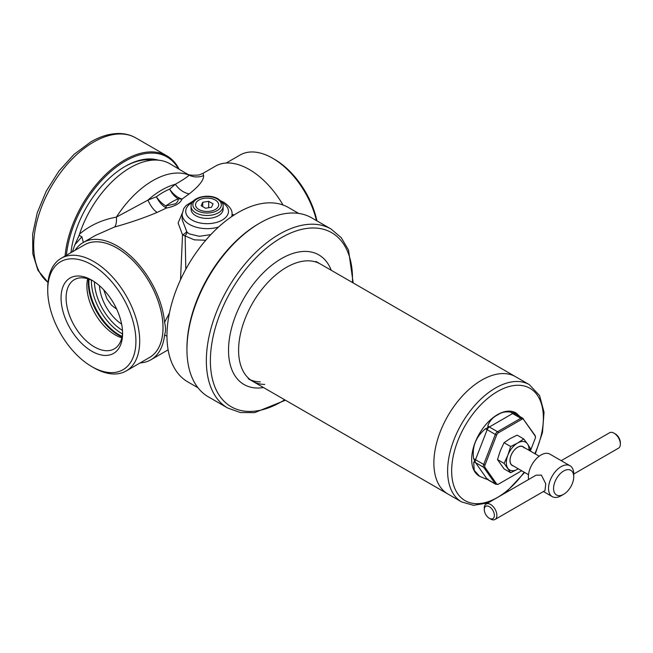 <?xml version="1.0" encoding="UTF-8"?>
<svg xmlns="http://www.w3.org/2000/svg" width="653" height="653" viewBox="0 0 653 653"><rect width="100%" height="100%" fill="white"/><g stroke="black" fill="none" stroke-linecap="round" stroke-linejoin="round"><path stroke-width="0.98" d="M528.506 474.698L512.254 465.311A10.693 6.171 -60 0 1 511.046 464.201A10.693 6.171 -60 0 1 512.997 451.786A10.693 6.171 -60 0 1 522.939 446.799A10.693 6.171 -60 0 1 524.147 447.909M523.984 447.403A10.864 6.277 120 0 0 513.56 450.978A10.864 6.277 120 0 0 511.013 464.373A10.864 6.277 120 0 0 513.291 465.916M504.034 442.693L510.107 438.636L517.127 435.135L523.747 438.955L517.666 443.003L510.654 446.513L504.034 442.693L500.288 450.856L497.488 459.565L504.108 463.385L510.654 472.699L504.034 468.878L497.488 459.565M510.654 446.513L507.846 455.223L504.108 463.385M529.624 450.652L530.293 448.268L527.485 443.885A16.039 9.256 120 0 0 517.666 443.003A16.039 9.256 120 0 0 507.846 455.223A16.039 9.256 120 0 0 507.846 468.315A16.039 9.256 120 0 0 517.666 469.189L518.311 468.813A16.039 9.256 120 0 1 517.666 469.189L510.654 472.699M528.987 450.292A16.039 9.256 120 0 0 527.485 443.885L523.747 438.955M191.068 206.234L191.068 209.148A16.039 9.256 0 0 0 195.761 215.694A16.039 9.256 0 0 0 213.237 217.702A16.039 9.256 0 0 0 223.138 209.148L223.138 206.234C223.44 203.883 221.751 201.434 218.069 198.871C208.944 193.239 190.831 197.067 191.068 206.234A16.039 9.256 0 0 0 195.761 212.78A16.039 9.256 0 0 0 213.237 214.788A16.039 9.256 0 0 0 223.138 206.234M215.572 200.21L215.017 199.891L215.572 200.21A11.591 6.693 180 0 1 218.388 206.291L218.192 206.732L218.388 206.291M209.719 211.294L210.478 211.18L209.719 211.294A11.591 6.693 180 0 1 199.189 209.67L198.634 209.352L199.189 209.67M196.014 202.83L195.818 203.271L196.014 202.83A11.591 6.693 180 0 1 203.728 198.381L204.487 198.267L203.728 198.381M204.487 198.267A11.591 6.693 180 0 1 215.017 199.891M215.294 200.055A11.583 6.685 0 0 0 204.103 198.324A11.583 6.685 0 0 0 195.916 203.05A11.583 6.685 0 0 0 198.912 209.507A11.583 6.685 0 0 0 210.103 211.237A11.583 6.685 0 0 0 218.29 206.511A11.583 6.685 0 0 0 215.294 200.055M198.634 209.352A11.591 6.693 180 0 1 195.818 203.271M218.192 206.732A11.591 6.693 180 0 1 210.478 211.18M211.466 207.303L213.066 203.858L208.699 201.336L202.74 202.259L201.14 205.703L205.507 208.225L211.466 207.303M202.74 206.626L202.74 202.259M208.699 207.727L208.699 201.336M91.82 351.241A43.514 25.124 60 0 1 61.056 297.948A43.514 25.124 60 0 1 91.82 280.186L91.82 280.186A43.514 25.124 60 0 1 122.593 333.471A43.514 25.124 60 0 1 91.82 351.241M93.11 280.961A39.947 23.067 -120 0 0 74.369 279.664A39.947 23.067 -120 0 0 68.247 311.669A39.947 23.067 -120 0 0 94.342 346.874A39.947 23.067 -120 0 0 114.316 348.849A39.947 23.067 -120 0 0 122.56 331.969M121.793 337.797A39.947 23.067 60 0 1 115.132 334.867A39.947 23.067 60 0 1 87.682 278.709M93.714 367.721L91.82 366.627A62.362 36.005 60 0 1 47.726 290.25A62.362 36.005 60 0 1 91.82 264.791A62.362 36.005 60 0 1 135.922 341.168A62.362 36.005 60 0 1 91.82 366.627L93.714 367.721A65.031 37.547 60 0 0 126.225 370.945A65.031 37.547 60 0 0 136.199 318.827A65.031 37.547 60 0 0 93.714 261.518A65.031 37.547 60 0 0 61.194 258.294A65.031 37.547 60 0 0 47.726 288.071L47.726 290.25M316.942 220.877A62.362 36.005 60 0 0 274.505 159.316L272.619 158.23A65.031 37.547 60 0 1 316.452 220.6M198.006 387.784L187.819 381.907A100.668 58.125 -60 0 1 172.392 301.237A100.668 58.125 -60 0 1 238.157 212.527A100.668 58.125 -60 0 1 288.487 207.54L298.682 213.425M164.352 206.781A17.819 8.889 64.1 0 1 156.345 196.773A72.157 41.661 -60 0 1 169.674 189.076L175.363 184.268C183.428 179.616 188.007 176.571 189.109 175.143L169.894 163.756A79.291 45.775 120 0 0 79.535 234.101C89.894 225.35 102.178 219.694 116.389 217.123L147.953 200.104L156.345 196.773A17.819 8.856 -126.1 0 0 165.731 205.858A17.819 8.856 -126.1 0 0 165.846 205.924L175.42 203.809C177.461 202.21 178.391 200.536 178.212 198.781A17.819 11.542 67 0 1 178.098 198.724A17.819 11.542 67 0 1 169.674 189.076A17.819 11.558 55.3 0 0 179.485 198.047A17.819 11.558 55.3 0 0 182.089 198.994A17.819 15.427 17.8 0 1 178.212 198.781A66.941 38.649 120 0 0 172.025 201.883A66.941 38.649 120 0 0 165.846 205.924A17.819 1.086 79.7 0 0 166.433 208.038L157.153 212.405C143.954 217.939 129.751 222.804 114.561 226.999A17.819 6.881 73.8 0 0 116.389 217.123A79.291 45.775 -60 0 1 152.745 180.677A79.291 45.775 -60 0 1 189.109 175.143A17.819 17.345 -46.6 0 0 203.614 175.584C203.826 180.073 199.034 186.17 189.231 193.884L182.089 198.994C180.293 203.328 175.069 206.348 166.433 208.038A17.819 8.889 64.1 0 1 164.352 206.781M218.535 227.04A24.945 14.399 180 0 1 189.468 224.42A24.945 14.399 180 0 1 182.154 214.241L182.154 219.686L186.995 232.199L189.468 233.937L199.41 236.313L210.805 234.623M116.683 309.138L111.426 305.163L107.059 299.025L103.705 289.801M121.629 324.125A33.85 19.549 60 0 1 99.444 285.688M72.352 251.854L74.907 244.72L81.878 236.778L83.347 242.418M283.027 205.009A67.708 39.09 -120 0 0 215.457 166.148L203.034 173.323L203.614 175.584M81.878 236.778L79.119 235.358L74.907 244.72M114.561 226.999L95.526 235.39M79.119 235.358L79.535 234.101M75.087 250.279A67.708 39.09 60 0 1 83.168 242.524A67.708 39.09 60 0 1 132.796 258.074A67.708 39.09 60 0 1 164.589 322.345L169.429 313.007M180.53 279.737L182.522 234.811L178.106 223.008L182.195 213.368M232.044 214.355L234.141 214.976M166.972 336.279L164.589 334.899A67.708 39.09 60 0 1 150.876 359.795A67.708 39.09 60 0 1 140.117 362.921M164.589 334.899C165.821 331.455 165.821 327.267 164.589 322.345M205.752 240.247L194.292 239.847L182.522 234.811A3.567 1.396 145.8 0 0 186.48 231.57M186.995 232.199A3.567 2.228 130.8 0 1 185.142 235.513L185.795 269.273M189.231 193.884A17.819 12.685 50.3 0 1 175.363 184.268A74.067 42.763 120 0 0 161.658 190.08A74.067 42.763 120 0 0 147.953 200.104A17.819 7.395 67.4 0 0 157.153 212.405M226.207 163.03L240.1 155.006A65.031 37.547 60 0 1 272.619 158.23L274.505 159.316M331.226 270.277A74.834 43.204 120 0 0 261.192 274.954A74.834 43.204 120 0 0 228.542 351.698A74.834 43.204 120 0 0 263.526 387.547M320.329 263.983A67.708 39.09 120 0 0 268.154 282.129A67.708 39.09 120 0 0 252.629 381.262A67.708 39.09 120 0 0 264.759 384.429M353.183 282.953L348.514 250.042L341.29 237.725L331.095 229.048L311.693 217.849A103.345 59.668 120 0 0 260.016 222.967A103.345 59.668 120 0 0 232.052 245.536A103.345 59.668 120 0 0 186.946 349.535A103.345 59.668 120 0 0 208.348 396.844L227.75 408.043L240.361 412.533L254.637 412.639L285.475 400.224M260.016 222.967L258.759 223.693A101.558 58.639 120 0 0 231.276 245.871A101.558 58.639 120 0 0 186.946 348.082L186.946 349.535M260.343 381.883A67.708 39.09 -60 0 1 250.491 379.858M481.759 380.087A67.708 39.09 -60 0 1 515.617 376.732A67.708 39.09 120 0 0 481.759 380.087A67.708 39.09 120 0 0 437.526 439.747A67.708 39.09 120 0 0 447.909 494.003A67.708 39.09 -60 0 1 437.526 439.747A67.708 39.09 -60 0 1 481.759 380.087M516.009 412.965A36.527 21.092 120 0 0 515.772 412.827A36.527 21.092 120 0 0 497.513 414.639A36.527 21.092 120 0 0 473.645 446.823A36.527 21.092 120 0 0 479.245 476.094A36.527 21.092 120 0 0 479.457 476.208M520.082 416.663L516.213 413.08L513.625 412.476C514.017 413.031 513.185 412.957 511.119 412.255C506.067 411.284 501.643 412.141 497.823 414.818C493.072 417.087 489.742 420.712 487.84 425.691C488.215 427.348 487.375 428.384 485.326 428.817C475.743 437.061 471.866 447.06 473.694 458.814C474.837 460.643 474.837 461.753 473.694 462.161L474.2 470.331L479.686 476.347L485.326 478.714C487.342 479.555 488.183 479.629 487.84 478.943M530.309 451.052L535.199 438.457A2.963 1.706 120 0 0 535.46 437.445A2.963 1.706 120 0 0 535.199 436.041L523.559 419.479A2.963 1.706 120 0 0 521.747 419.324L498.468 432.759A2.963 1.706 120 0 0 496.655 435.012L485.024 465.009A2.963 1.706 120 0 0 485.024 467.426L496.655 483.987A2.963 1.706 120 0 0 498.468 484.151L521.674 470.756A1.779 1.028 60 0 1 521.641 470.772M573.734 474.021L618.505 448.17A8.905 5.142 -120 0 0 620.35 444.097A8.905 5.142 -120 0 0 614.049 433.184L614.049 433.184A8.905 5.142 -120 0 0 609.6 432.743L561.221 460.667M615.314 433.91L614.049 433.184L615.314 433.91A7.126 4.114 60 0 1 620.35 442.644L620.35 444.097M563.653 471.009A14.252 8.228 120 0 0 553.573 488.468A14.252 8.228 120 0 0 563.653 494.288L561.131 495.741A17.819 10.285 120 0 1 552.226 496.623A17.819 10.285 120 0 1 549.491 482.347A17.819 10.285 120 0 1 561.131 466.642A17.819 10.285 120 0 1 570.045 465.76A17.819 10.285 120 0 1 573.734 473.923L573.734 476.829A14.252 8.228 120 0 0 563.653 471.009M495.031 519.462L544.986 490.623L545.761 483.783L541.402 475.123L536.072 475.188L486.126 504.026A8.905 5.142 60 0 1 490.583 504.467A8.905 5.142 60 0 1 496.402 512.319A8.905 5.142 60 0 1 495.031 519.462A8.905 5.142 60 0 1 490.583 519.021L489.317 518.294A7.126 4.114 -120 0 0 494.362 515.38A7.126 4.114 -120 0 0 489.317 506.655A7.126 4.114 -120 0 0 484.281 509.56A7.126 4.114 -120 0 0 489.317 518.294L490.583 519.021M570.045 465.76L549.883 454.121A17.819 10.285 120 0 0 540.978 455.01A17.819 10.285 120 0 0 528.612 479.498M484.281 509.56L484.281 508.107A8.905 5.142 60 0 1 486.126 504.026M561.131 495.741L563.653 494.288A14.252 8.228 120 0 0 573.734 476.829M158.442 160.189A77.332 44.649 120 0 0 125.213 166.376L125.213 166.376A77.332 44.649 120 0 0 125.205 166.376A77.332 44.649 120 0 0 70.989 252.646M178.326 168.629A83.739 48.346 120 0 0 125.213 161.136A83.739 48.346 120 0 0 66.418 255.282M179.02 169.029A84.637 48.861 120 0 0 166.899 155.855A84.637 48.861 120 0 0 124.576 160.05A84.637 48.861 120 0 0 65.08 256.049M152.965 160.124A75.724 43.718 120 0 0 124.641 166.711M197.026 210.601A14.252 8.228 0 0 0 217.18 210.601A14.252 8.228 0 0 0 217.18 198.961A14.252 8.228 0 0 0 197.026 198.961A14.252 8.228 0 0 0 197.026 210.601M122.478 330.418A40.894 23.606 60 0 1 94.416 281.81M122.438 333.887A43.033 24.847 60 0 1 121.809 333.528A43.033 24.847 60 0 1 91.387 280.113M122.078 336.426A43.033 24.847 60 0 1 119.311 334.973A43.033 24.847 60 0 1 89.012 279.149M121.98 336.932A42.747 24.675 60 0 1 118.552 335.177A42.747 24.675 60 0 1 88.522 278.978M61.194 258.294L84.49 244.851A65.031 37.547 60 0 1 117.009 248.067A65.055 37.556 60 0 1 159.724 306.061A65.055 37.556 60 0 1 148.778 357.926M83.739 245.283A65.055 37.556 60 0 1 117.018 248.05A65.031 37.547 60 0 1 159.495 305.375A65.031 37.547 60 0 1 149.521 357.493L126.225 370.945M220.641 200.798L224.003 202.422C229.807 206.43 232.484 210.364 232.044 214.241A24.945 14.399 180 0 1 231.717 216.584M192.194 202.479A21.378 12.342 0 0 0 191.982 220.053A21.378 12.342 0 0 0 222.224 220.053A21.378 12.342 0 0 0 222.224 202.601A21.378 12.342 0 0 0 222.012 202.479M331.095 229.048A103.345 59.668 120 0 0 251.454 256.735A103.345 59.668 120 0 0 227.75 408.043M352.424 282.512A100.489 58.019 120 0 0 254.246 259.608A100.489 58.019 120 0 0 212.086 377.614A100.489 58.019 120 0 0 284.716 399.783M315.921 261.437L529.346 384.658A67.708 39.09 120 0 0 495.496 388.013A67.708 39.09 120 0 0 451.264 447.68A67.708 39.09 120 0 0 461.638 501.937L473.572 505.324L488.175 502.851M534.84 453.672A64.859 37.441 120 0 0 538.284 396.681A64.859 37.441 120 0 0 497.513 391.506A64.859 37.441 120 0 0 451.647 470.935A64.859 37.441 120 0 0 497.513 497.415A64.859 37.441 120 0 0 524.147 472.184M487.84 425.691A4.457 2.571 60 0 0 489.334 426.997L497.529 431.723L520.8 418.279L512.613 413.553L489.334 426.997A3.567 2.057 120 0 0 487.154 429.707L475.515 459.704L483.71 464.43L495.341 434.433L487.154 429.707A4.457 0.939 21.2 0 0 485.326 428.817M485.326 478.714A4.457 3.51 144.9 0 1 487.154 479.171L495.341 483.897L483.71 467.344L475.515 462.618L487.154 479.171A3.567 2.057 120 0 0 487.554 479.547L495.741 484.273A3.567 2.057 -60 0 1 495.341 483.897A1.779 1.404 144.9 0 0 496.655 483.987M485.024 467.426A1.779 1.404 -35.1 0 1 483.71 467.344A3.567 2.057 -60 0 1 483.71 464.43L485.024 465.009M473.694 458.814A4.457 0.939 -158.8 0 1 475.515 459.704A3.567 2.057 120 0 0 475.515 462.618A4.457 3.51 144.9 0 0 473.694 462.161M496.655 435.012L495.341 434.433A3.567 2.057 -60 0 1 497.529 431.723A1.779 1.028 60 0 1 498.468 432.759M521.747 419.324A1.779 1.028 60 0 0 520.8 418.279A3.567 2.057 -60 0 1 522.588 418.108L514.393 413.382A3.567 2.057 120 0 0 512.613 413.553A4.457 2.571 60 0 1 511.119 412.255M535.199 436.041A1.779 1.404 -35.1 0 0 534.995 435.371L535.46 437.445M522.988 418.475A1.779 1.404 144.9 0 1 523.559 419.479M514.393 413.382L513.878 412.916A4.457 3.51 144.9 0 1 513.625 412.476M135.848 137.93A84.637 48.861 120 0 0 93.534 142.117A84.637 48.861 120 0 0 39.188 213.653A84.637 48.861 120 0 0 48.004 282.365L37.956 270.35L32.821 253.797L32.65 234.117L37.254 212.731L46.216 191.215L58.811 171.225L74.075 154.337L90.857 141.856C101.019 135.979 110.871 133.204 120.43 133.538C126.045 133.8 131.188 135.261 135.848 137.93L166.899 155.855M232.044 214.241L232.044 216.355M203.034 173.323L199.026 174.98C191.827 175.567 187.738 175.069 186.758 173.494M95.591 235.358L83.168 242.524M168.115 349.845L150.876 359.795M193.566 200.798L186.162 205.45L183.697 208.609L182.154 214.241M461.638 501.937L248.213 378.716M529.346 384.658L539.582 395.587L544.031 412.206L542.496 432.425L535.305 453.933M524.612 472.454L505.634 492.762M515.772 412.827L516.213 413.08M495.741 484.273L498.419 484.183L521.674 470.756M534.995 435.371L522.588 418.108M479.245 476.094L479.686 476.347M543.41 491.529L552.226 496.623M522.939 446.799L539.198 456.178"/></g></svg>
